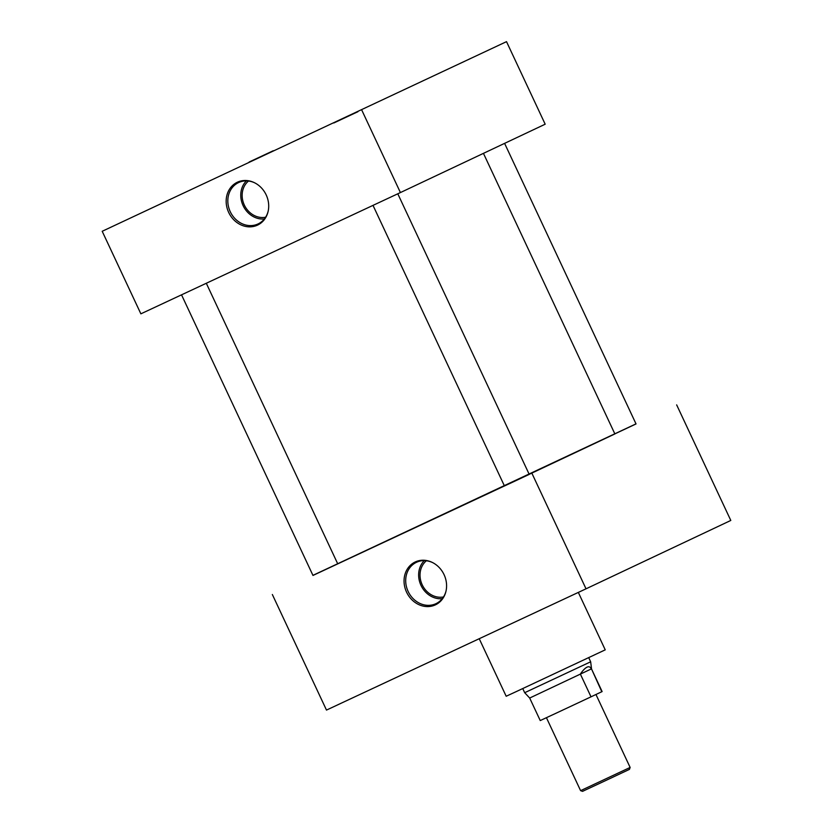 <?xml version="1.0" encoding="UTF-8"?>
<svg xmlns="http://www.w3.org/2000/svg" width="833" height="833" viewBox="0 0 833 833"><rect width="100%" height="100%" fill="white"/><g stroke="black" fill="none" stroke-linecap="round" stroke-linejoin="round"><path stroke-width="1.25" d="M237.384 182.208A23.699 20.69 -115.3 0 0 228.69 212.436A23.699 20.69 -115.3 0 0 257.491 225.139A23.699 20.69 -115.3 0 0 268.101 211.509A23.699 20.69 -115.3 0 0 254.513 182.739A23.699 20.69 -115.3 0 0 237.384 182.208M254.836 182.896A22.866 19.961 -115.3 0 0 239.55 182.146A22.866 19.961 -115.3 0 0 238.634 182.552A22.866 19.961 -115.3 0 0 230.252 211.697A22.866 19.961 -115.3 0 0 258.032 223.952A22.866 19.961 -115.3 0 0 259.053 223.442A22.866 19.961 -115.3 0 0 268.174 211.155M246.391 180.886A22.033 19.232 -115.3 0 0 243.142 205.699A22.033 19.232 -115.3 0 0 264.373 218.954M248.515 181.032A20.492 17.889 -115.3 0 0 244.361 205.126A20.492 17.889 -115.3 0 0 265.602 217.226M415.271 561.942A23.699 20.69 -115.3 0 0 406.577 592.169A23.699 20.69 -115.3 0 0 435.378 604.873A23.699 20.69 -115.3 0 0 445.978 591.253A23.699 20.69 -115.3 0 0 432.389 562.473A23.699 20.69 -115.3 0 0 415.271 561.942M432.712 562.639A22.866 19.961 -115.3 0 0 417.427 561.89A22.866 19.961 -115.3 0 0 416.51 562.285A22.866 19.961 -115.3 0 0 408.128 591.44A22.866 19.961 -115.3 0 0 435.909 603.696A22.866 19.961 -115.3 0 0 436.929 603.175A22.866 19.961 -115.3 0 0 446.061 590.899M424.278 560.63A22.033 19.232 -115.3 0 0 421.019 585.443A22.033 19.232 -115.3 0 0 442.25 598.688M426.392 560.765A20.492 17.889 -115.3 0 0 422.237 584.86A20.492 17.889 -115.3 0 0 443.489 596.959M273.266 150.731L249.14 162.018L273.266 150.731M166.454 201.169L142.339 212.457L166.454 201.169M464.752 61.257L440.626 72.544L464.752 61.257M357.94 111.695L333.814 122.982L357.94 111.695M504.444 485.962L312.979 575.447L181.532 294.84M504.6 143.37L636.037 423.935L614.848 433.878M397.789 193.797L529.226 474.383L513.732 481.661L504.454 485.983L373.007 205.376M578.331 592.409L605.237 649.844L516.543 691.463L506.183 696.253L479.225 638.713M483.442 153.355L614.879 433.941L529.205 474.341M506.516 41.65L545.178 124.2L400.413 192.569L140.871 313.833L102.199 231.282L506.516 41.65L102.199 231.282M636.006 423.872L312.927 575.353M400.413 192.569L361.741 110.018M676.656 404.88L730.801 520.448L586.026 588.816L326.484 710.08L272.349 594.512M586.026 588.816L531.891 473.248M630.133 767.443L629.425 769.39L600.114 783.166L582.538 791.35L580.601 790.652L630.133 767.443L595.959 694.493M580.289 674.147C582.829 670.44 585.078 668.108 587.036 667.16C588.973 666.265 590.378 666.879 591.243 668.972L529.684 698.044L524.686 692.702L590.659 661.798L588.733 657.664M529.684 698.044L540.242 720.566L558.089 712.267L591.024 696.825L580.466 674.303M601.801 691.734L591.565 669.055L602.124 691.577L591.024 696.825M337.74 563.847L206.303 283.262M580.601 790.652L546.427 717.702M524.686 692.702L522.749 688.568M591.565 669.055L590.659 661.798"/></g></svg>
